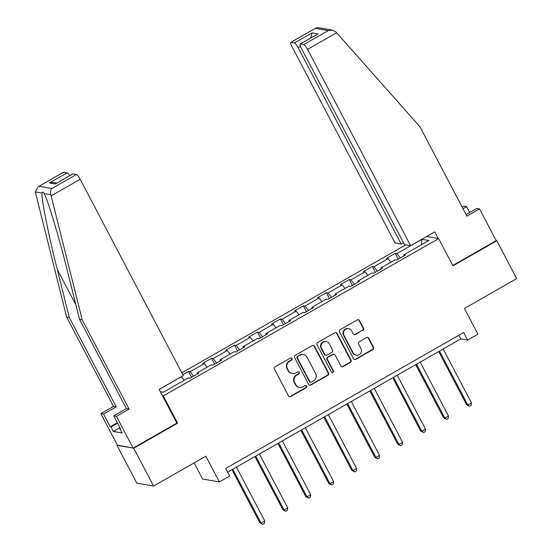 <?xml version="1.0" encoding="UTF-8"?>
<svg xmlns="http://www.w3.org/2000/svg" width="552" height="552" viewBox="0 0 552 552"><rect width="100%" height="100%" fill="white"/><g stroke="black" fill="none" stroke-linecap="round" stroke-linejoin="round"><path stroke-width="0.83" d="M292.015 358.517A1.194 1.145 99.9 0 0 290.455 358.055L275.096 366.825A1.704 1.642 99.9 0 0 274.434 369.136L288.475 395.881A1.704 1.642 99.9 0 0 290.704 396.543L306.056 387.766A1.194 1.145 99.9 0 0 305.718 385.551A1.194 1.145 99.9 0 0 304.966 385.689L302.979 386.821A5.444 5.251 99.9 0 1 295.858 384.709L294.685 382.481A5.444 5.251 99.9 0 1 296.817 375.084L298.804 373.952A1.194 1.145 99.9 0 0 298.459 371.737A1.194 1.145 99.9 0 0 297.707 371.869L295.72 373.007A5.444 5.251 99.9 0 1 288.599 370.896L287.433 368.667A5.444 5.251 99.9 0 1 289.558 361.27L291.546 360.132A1.194 1.145 99.9 0 0 292.015 358.517M292.291 373.614L291.835 373.538A5.444 5.251 99.9 0 1 288.151 370.813L286.978 368.584A5.444 5.251 99.9 0 1 289.11 361.187L291.097 360.056A1.194 1.145 99.9 0 0 290.973 357.903M289.407 396.674A1.704 1.642 99.9 0 0 290.248 396.46L305.601 387.69A1.194 1.145 99.9 0 0 305.484 385.537M299.55 387.435L299.094 387.352A5.444 5.251 99.9 0 1 295.403 384.634L294.23 382.405A5.444 5.251 99.9 0 1 296.362 375.008L298.349 373.87A1.194 1.145 99.9 0 0 298.232 371.724M362.767 330.351A1.704 1.642 99.9 0 0 363.43 328.04L359.49 320.539A1.704 1.642 99.9 0 0 357.268 319.877L340.211 329.627A1.704 1.642 99.9 0 0 339.542 331.938L353.584 358.683A1.704 1.642 99.9 0 0 355.812 359.338L372.869 349.595A1.704 1.642 99.9 0 0 373.531 347.284L368.771 338.217A1.704 1.642 99.9 0 0 366.549 337.562L359.248 341.729A1.704 1.642 99.9 0 0 358.586 344.041L360.946 348.54A4.554 4.388 99.9 0 1 356.295 355.233A4.554 4.388 99.9 0 1 353.211 352.956L343.965 335.347A4.554 4.388 99.9 0 1 348.616 328.654A4.554 4.388 99.9 0 1 351.7 330.931L353.239 333.863A1.704 1.642 99.9 0 0 355.467 334.526L362.312 330.275A1.704 1.642 99.9 0 0 362.974 327.964L359.035 320.464A1.704 1.642 99.9 0 0 358.11 319.663M117.369 445.057L133.722 448.224L153.594 486.07L205.862 456.2L219.372 481.937L229.68 476.045L225.706 468.476L463.652 332.518L467.627 340.087L477.935 334.202L464.425 308.464L516.7 278.601L496.828 240.755L496.213 240.651L452.764 265.477M133.722 448.224L177.606 423.156L163.295 395.908L438.647 238.581L452.95 265.829L496.828 240.755M314.543 346.221A1.704 1.642 99.9 0 0 312.315 345.559L295.265 355.309A1.704 1.642 99.9 0 0 294.595 357.62L308.637 384.364A1.704 1.642 99.9 0 0 310.866 385.02L327.916 375.277A1.704 1.642 99.9 0 0 328.585 372.966L314.543 346.221L314.088 346.145A1.704 1.642 99.9 0 0 313.156 345.345M317.738 342.468L334.788 332.718A1.704 1.642 99.9 0 1 337.017 333.38L351.058 360.125A1.704 1.642 99.9 0 1 350.389 362.436L343.096 366.604A1.704 1.642 99.9 0 1 340.867 365.948L335.174 355.102A1.704 1.642 99.9 0 0 332.946 354.439L328.109 357.206A1.704 1.642 99.9 0 0 327.44 359.518L333.367 370.813A1.194 1.145 99.9 0 1 332.152 372.565A1.194 1.145 99.9 0 1 331.345 371.965L317.069 344.779A1.704 1.642 99.9 0 1 317.738 342.468M153.594 486.07L136.813 483.145L116.941 445.305M426.682 236.497L438.647 238.581M405.796 244.84L181.822 372.814M163.295 395.908L162.474 395.763M398.337 259.164L395.26 253.313L386.428 258.357L388.084 258.647L373.945 266.719L372.289 266.437L363.457 271.48L365.113 271.77L350.975 279.85L349.319 279.56L340.487 284.604L342.143 284.894L328.005 292.974L326.349 292.684L317.517 297.728L319.173 298.018L305.035 306.098L303.379 305.808L294.547 310.859L296.203 311.142L282.065 319.222L280.409 318.932L271.577 323.983L273.233 324.265L259.095 332.345L257.439 332.056L248.607 337.106L250.263 337.396L236.125 345.469L234.469 345.179L225.637 350.23L227.293 350.52L213.155 358.593L211.499 358.303L202.667 363.354L204.323 363.644L190.185 371.717L188.529 371.434L182.809 374.698M395.26 253.313L396.916 253.596L421.949 239.299L428.842 240.499L403.809 254.796L405.465 255.086L396.633 260.137L394.977 259.847L380.839 267.927L382.495 268.21L373.663 273.261L372.007 272.971L357.868 281.051L359.524 281.334L350.692 286.385L349.036 286.095L334.898 294.175L336.554 294.464L327.722 299.508L326.066 299.218L311.928 307.298L313.584 307.588L304.752 312.632L303.096 312.342L288.958 320.422L290.614 320.712L281.782 325.756L280.126 325.473L265.988 333.546L267.644 333.836L258.812 338.88L257.156 338.597L243.018 346.67L244.674 346.96L235.842 352.01L234.186 351.721L220.048 359.794L221.704 360.083L212.872 365.134L211.216 364.844L197.078 372.917L198.734 373.207L189.902 378.258L188.246 377.968L163.213 392.272L160.384 391.775M159.162 389.45L181.228 376.747M390.864 262.193L388.084 258.647M377.396 271.129L373.945 266.719M380.839 267.927L381.101 269.01M367.894 275.324L365.113 271.77M354.425 284.252L350.975 279.85M357.868 281.051L358.131 282.134M344.924 288.448L342.143 284.894M331.455 297.376L328.005 292.974M334.898 294.175L335.161 295.258M321.954 301.571L319.173 298.018M308.485 310.5L305.035 306.098M311.928 307.298L312.19 308.382M298.984 314.695L296.203 311.142M285.515 323.624L282.065 319.222M288.958 320.422L289.22 321.505M276.014 327.819L273.233 324.265M262.545 336.748L259.095 332.345M265.988 333.546L266.25 334.636M253.044 340.943L250.263 337.396M239.575 349.871L236.125 345.469M243.018 346.67L243.28 347.76M230.074 354.067L227.293 350.52M216.605 362.995L213.155 358.593M220.048 359.794L220.31 360.884M207.103 367.19L204.323 363.644M193.635 376.119L190.185 371.717M197.078 372.917L197.34 374.008M184.133 380.314L181.353 376.768M194.138 462.9L202.591 479.012L219.372 481.937M227.631 472.146L460.823 338.9L467.627 340.087M421.452 244.722L421.949 239.299M400.366 257.998L396.916 253.596M403.809 254.796L404.071 255.886M458.898 335.236L460.823 338.9M191.606 377.285L188.529 371.434M214.576 364.161L211.499 358.303M237.546 351.037L234.469 345.179M260.516 337.907L257.439 332.056M283.486 324.783L280.409 318.932M306.457 311.659L303.379 305.808M329.427 298.535L326.349 292.684M352.397 285.412L349.319 279.56M375.367 272.288L372.289 266.437M177.606 423.156L176.778 423.011M309.568 385.158A1.704 1.642 99.9 0 0 310.41 384.944L327.467 375.201A1.704 1.642 99.9 0 0 328.13 372.89L314.088 346.145M297.942 356.482A1.194 1.145 99.9 0 0 297.48 358.096L309.803 381.57A1.194 1.145 99.9 0 0 311.362 382.032L313.453 380.839A5.444 5.251 99.9 0 0 315.585 373.442L307.16 357.392A5.444 5.251 99.9 0 0 300.04 355.281L297.487 356.399A1.194 1.145 99.9 0 0 297.024 358.02L297.48 358.096M310.61 382.17L310.155 382.087A1.194 1.145 99.9 0 1 309.348 381.494L297.024 358.02M303.469 354.674L303.013 354.591A5.444 5.251 99.9 0 0 299.584 355.205L300.04 355.281M297.487 356.399L299.584 355.205M341.798 366.742A1.704 1.642 99.9 0 0 342.64 366.528L349.94 362.36A1.704 1.642 99.9 0 0 350.603 360.049L336.561 333.304A1.704 1.642 99.9 0 0 335.63 332.504M334.022 354.253L333.567 354.17A1.704 1.642 99.9 0 0 332.497 354.363L327.653 357.13A1.704 1.642 99.9 0 0 326.984 359.442L332.918 370.73L333.367 370.813M331.931 372.496A1.194 1.145 99.9 0 0 332.918 370.73M329.261 343.848A4.554 4.388 99.9 0 0 321.844 343.434A4.554 4.388 99.9 0 0 321.533 348.264L324.79 354.467A1.704 1.642 99.9 0 0 327.012 355.129L331.855 352.362A1.704 1.642 99.9 0 0 332.518 350.051L329.261 343.848M326.177 341.571L325.728 341.495A4.554 4.388 99.9 0 0 321.078 348.188L321.533 348.264M325.942 355.315L325.487 355.24A1.704 1.642 99.9 0 1 324.334 354.391L321.078 348.188M354.17 334.657A1.704 1.642 99.9 0 0 355.012 334.443L362.312 330.275M348.616 328.654L348.16 328.578A4.554 4.388 99.9 0 0 343.517 335.271L343.965 335.347M356.295 355.233L355.84 355.15A4.554 4.388 99.9 0 1 352.756 352.873L343.517 335.271M354.515 359.476A1.704 1.642 99.9 0 0 355.357 359.262L372.414 349.519A1.704 1.642 99.9 0 0 373.076 347.208L368.322 338.141A1.704 1.642 99.9 0 0 367.391 337.348M231.971 469.662L259.93 522.923L261.068 523.123L264.746 521.019L236.442 467.109M232.765 469.214L261.068 523.123L262.862 524.4L259.93 522.923M264.746 521.019L264.339 523.558L262.862 524.4M51.129 195.857L50.777 194.614C50.115 192.048 50.501 190.005 51.936 188.48L76.452 174.473A5.203 1.076 60.3 0 1 80.199 179.255L51.129 195.857L82.2 319.787L129.085 409.094L116.424 416.332L133.115 448.12L176.847 423.129L159.121 389.374L183.271 375.581L80.199 179.255M119.956 427.683L113.326 431.471L122.082 432.996L119.694 428.455L120.426 428.58L113.746 415.863L126.408 408.632L79.522 319.318L67.454 271.177C59.016 236.994 47.362 198.32 44.029 193.441C43.139 191.868 42.483 191.751 42.056 193.096C40.972 197.209 48.535 235.166 57.249 269.397L69.317 317.545L116.203 406.852L103.541 414.09L110.221 426.799L117.348 422.728M44.181 193.731L50.777 194.614M79.522 319.318L82.2 319.787M113.746 415.863L116.424 416.332M126.408 408.632L129.085 409.094M63.618 172.238L38.157 186.7L63.418 172.265A5.203 1.076 60.3 0 1 63.618 172.238L67.061 172.838A5.203 1.076 60.3 0 1 69.683 175.688M113.326 431.471L110.945 426.931L110.221 426.799M38.157 186.7L35.3 191.917L66.64 317.076L113.533 406.382L100.864 413.62L103.541 414.09M100.864 413.62L117.555 445.409L133.115 448.12M113.533 406.382L116.203 406.852M66.64 317.076L69.317 317.545M73.002 173.873L55.338 183.968L72.809 173.901A5.203 1.076 60.3 0 1 73.002 173.873L76.452 174.473M119.694 428.455L120.205 428.166M117.569 423.142L110.945 426.931M56.766 183.064L53.516 182.498L49.397 182.933L67.061 172.838M469.717 212.472L466.647 206.62L462.983 208.711M466.647 206.62L463.97 206.151L462.183 207.172M410.612 245.681L307.54 49.356A5.203 1.076 -119.7 0 0 303.793 44.574L300.35 43.974A5.203 1.076 -119.7 0 0 300.157 44.001A5.203 1.076 -119.7 0 0 301.371 48.279L404.45 244.605L410.612 245.681L434.762 231.881L438.247 238.512M303.793 44.574L328.316 30.567L332.435 30.132L335.733 31.802L419.975 126.787L466.868 216.101L479.529 208.863L476.852 208.394L466.06 214.562M479.529 208.863L496.213 240.651M294.409 42.939L290.959 42.338A5.203 1.076 -119.7 0 0 290.766 42.366A5.203 1.076 -119.7 0 0 291.987 46.644L395.059 242.97L401.228 244.046L298.156 47.72A5.203 1.076 -119.7 0 0 294.409 42.939L312.08 32.844L310.686 37.984M403.477 242.756L401.228 244.046M300.157 44.001L318.021 33.879L300.35 43.974M332.435 30.132L317.904 27.6L316.027 27.931L290.959 42.338M254.941 456.538L282.9 509.8L284.038 510L287.716 507.895L259.412 453.986M255.735 456.09L284.038 510L285.832 511.276L282.9 509.8M287.716 507.895L287.309 510.434L285.832 511.276M277.911 443.415L305.87 496.676L307.009 496.876L310.686 494.771L282.382 440.862M278.705 442.966L307.009 496.876L308.803 498.152L305.87 496.676M310.686 494.771L310.279 497.311L308.803 498.152M300.881 430.291L328.84 483.552L329.979 483.752L333.656 481.648L305.353 427.738M301.675 429.836L329.979 483.752L331.773 485.029L328.84 483.552M333.656 481.648L333.249 484.187L331.773 485.029M323.851 417.167L351.81 470.428L352.949 470.621L356.626 468.524L328.323 414.614M324.645 416.712L352.949 470.621L354.743 471.905L351.81 470.428M356.626 468.524L356.219 471.063L354.743 471.905M346.822 404.043L374.78 457.304L375.919 457.498L379.597 455.393L351.293 401.483M347.615 403.588L375.919 457.498L377.713 458.774L374.78 457.304M379.597 455.393L379.189 457.939L377.713 458.774M369.792 390.919L397.75 444.181L398.889 444.374L402.567 442.269L374.263 388.36M370.585 390.464L398.889 444.374L400.683 445.65L397.75 444.181M402.567 442.269L402.16 444.808L400.683 445.65M392.762 377.796L420.721 431.05L421.859 431.25L425.537 429.145L397.233 375.236M393.555 377.34L421.859 431.25L423.653 432.526L420.721 431.05M425.537 429.145L425.13 431.685L423.653 432.526M415.732 364.672L443.691 417.926L444.829 418.126L448.507 416.022L420.203 362.112M416.525 364.216L444.829 418.126L446.623 419.403L443.691 417.926M448.507 416.022L448.1 418.561L446.623 419.403M438.702 351.541L466.661 404.802L467.799 405.002L471.477 402.898L443.173 348.988M439.495 351.093L467.799 405.002L469.593 406.279L466.661 404.802M471.477 402.898L471.07 405.437L469.593 406.279M289.11 361.187L289.558 361.27M286.978 368.584L287.433 368.667M288.151 370.813L288.599 370.896M298.349 373.87L298.804 373.952M296.362 375.008L296.817 375.084M294.23 382.405L294.685 382.481M295.403 384.634L295.858 384.709M305.601 387.69L306.056 387.766M290.248 396.46L290.704 396.543M291.097 360.056L291.546 360.132M328.13 372.89L328.585 372.966M327.467 375.201L327.916 375.277M310.41 384.944L310.866 385.02M309.348 381.494L309.803 381.57M336.561 333.304L337.017 333.38M350.603 360.049L351.058 360.125M349.94 362.36L350.389 362.436M342.64 366.528L343.096 366.604M332.497 354.363L332.946 354.439M327.653 357.13L328.109 357.206M326.984 359.442L327.44 359.518M324.334 354.391L324.79 354.467M355.012 334.443L355.467 334.526M352.756 352.873L353.211 352.956M368.322 338.141L368.771 338.217M373.076 347.208L373.531 347.284M372.414 349.519L372.869 349.595M355.357 359.262L355.812 359.338M359.035 320.464L359.49 320.539M362.974 327.964L363.43 328.04M42.056 193.096L35.3 191.917M39.102 186.245L51.936 188.48M55.338 183.968L49.397 182.933M75.928 304.973L57.249 269.397M328.316 30.567L315.475 28.331M312.08 32.844L318.021 33.879M336.61 32.747L307.54 49.356M300.495 46.382L298.156 47.72M290.766 42.366L316.027 27.931"/></g></svg>
